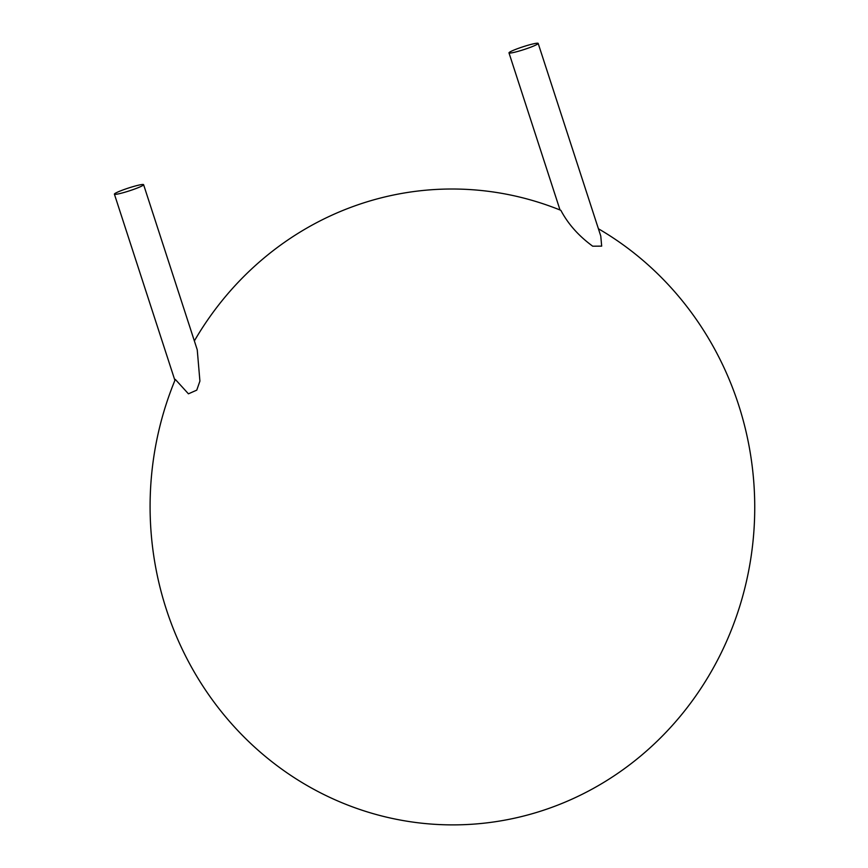 <?xml version="1.0" encoding="UTF-8"?>
<svg xmlns="http://www.w3.org/2000/svg" width="868" height="868" viewBox="0 0 868 868"><rect width="100%" height="100%" fill="white"/><g stroke="black" fill="none" stroke-linecap="round" stroke-linejoin="round"><path stroke-width="1.3" d="M124.243 189.484A15.353 1.476 162 0 1 143.6 184.678A15.353 1.476 162 0 1 129.451 190.819A15.353 1.476 162 0 1 114.402 194.161A15.353 1.476 162 0 1 124.243 189.484M143.6 184.678L197.242 349.793L199.911 381.085L196.754 390.144L188.432 393.822L175.314 379.403A317.938 302.324 89.2 0 0 440.022 824.6A317.938 302.324 89.2 0 0 738.484 404.521A317.938 302.324 89.2 0 0 598.399 228.751M538.171 43.4A15.353 1.476 162 0 1 528.33 48.076A15.353 1.476 162 0 1 508.984 52.883A15.353 1.476 162 0 1 523.122 46.742A15.353 1.476 162 0 1 538.171 43.4L600.775 236.053L601.676 246.132L592.703 246.197C578.652 235.912 568.041 223.955 560.858 210.327A317.938 302.324 89.2 0 0 194.367 340.918M174.902 380.379L114.402 194.161M560.034 210.002L508.984 52.883"/></g></svg>
